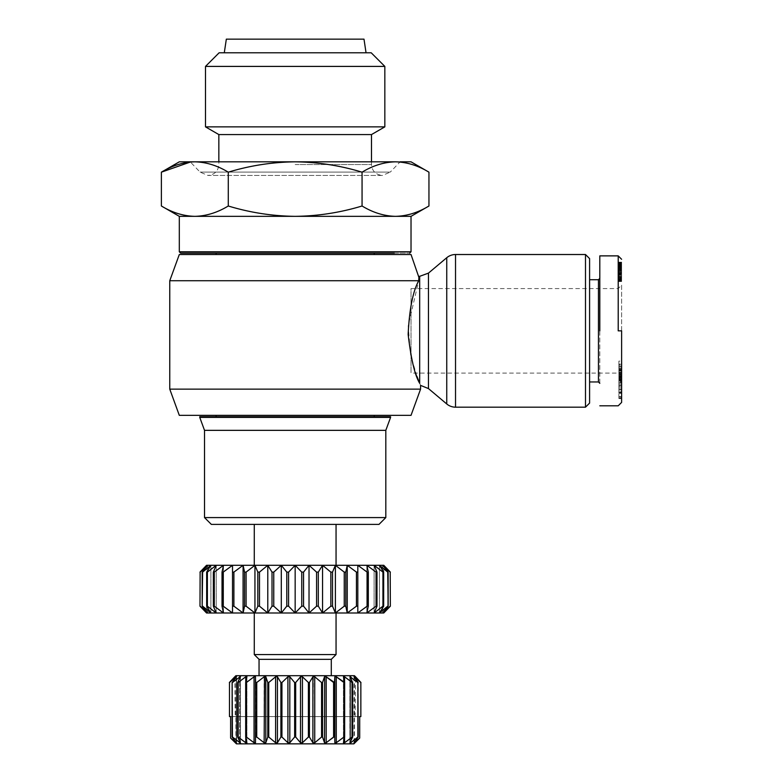 <?xml version="1.0" encoding="UTF-8"?>
<svg xmlns="http://www.w3.org/2000/svg" width="783" height="783" viewBox="0 0 783 783"><rect width="100%" height="100%" fill="white"/><g stroke="black" fill="none" stroke-linecap="round" stroke-linejoin="round"><path stroke-width="0.59" stroke-dasharray="3.92 2.94" d="M374.225 253.154L394.319 253.154C414.608 253.154 414.608 253.154 394.319 253.154M621.614 330.847L621.614 402.403L621.614 330.847M618.208 330.847L618.208 255.875L618.208 330.847M621.614 285.178L621.614 376.506L621.614 285.178L618.208 288.584L411.026 288.584L411.026 373.099L411.026 288.584M621.614 391.96L618.893 391.96L618.893 379.295L618.893 380.058L621.614 380.058L621.614 379.295L621.614 396.883L621.614 388.955L621.614 393.409L618.893 393.409L618.893 392.185L621.614 392.185M618.893 379.295L618.893 388.897L618.893 384.717L621.614 384.717L621.614 388.897L621.614 379.295M618.893 384.717L618.893 383.151L621.614 383.151L621.614 384.717M618.893 382.838L618.893 386.499L621.614 386.499L621.614 382.838M618.893 386.499L618.893 391.803L621.614 391.803L621.614 386.499M618.893 391.803L618.893 393.272M621.614 393.272L621.614 391.803M618.893 377.279L618.893 380.841L621.614 380.841L621.614 377.279L621.614 378.248L618.893 378.248L618.893 377.279L621.614 377.279M618.893 380.685L618.893 377.915L621.614 377.915L621.614 380.685M621.614 371.964L618.893 371.964L618.893 364.956L621.614 364.956L621.614 392.655L621.614 377.915M618.893 377.915L618.893 372.777L621.614 372.737L618.893 372.777L618.893 374.519L621.614 374.519M621.614 364.956L621.614 364.203L618.893 364.203L618.893 368.754L621.614 368.754L621.614 364.956M420.569 389.141L169.764 389.141M169.764 280.725L418.719 280.725L408.207 325.865L410.576 354.67L416.908 376.329M179.307 254.514L411.026 254.514M411.026 415.352L179.307 415.352M419.678 383.298C420.863 386.088 420.863 386.088 419.678 383.298L419.678 276.321M374.225 254.514L216.108 254.514L374.225 254.514M216.108 415.352L374.225 415.352L216.108 415.352M216.108 416.713L374.225 416.713L216.108 416.713M179.307 216.343L411.026 216.343M589.589 381.957L589.589 279.727L589.589 381.957M599.807 383.318L599.807 278.366L599.807 383.318M194.83 216.343C206.223 216.069 217.371 212.624 228.274 205.998C250.08 212.624 272.376 216.069 295.162 216.343C317.957 216.069 340.253 212.624 362.059 205.998L362.059 172.172C372.962 165.546 384.11 162.101 395.503 161.827L411.026 161.827M395.503 161.827L295.162 161.827L395.503 161.827C406.896 162.101 418.044 165.546 428.947 172.172M254.269 565.287L336.054 565.287L254.269 565.287M254.269 524.395L336.054 524.395L254.269 524.395M228.274 205.998L228.274 172.172C250.08 165.546 272.376 162.101 295.162 161.827L400.123 161.827L390.277 172.094L200.056 172.094L390.277 172.094L382.398 175.451L207.926 175.451L200.056 172.094L190.21 161.827L295.162 161.827C317.957 162.101 340.253 165.546 362.059 172.172M218.839 134.568L371.494 134.568M621.614 372.786L618.893 372.786L621.614 372.659M618.893 368.754L618.893 376.457L621.614 376.457L621.614 368.754M618.893 376.457L618.893 374.049L621.614 374.049L621.614 376.789L618.893 376.789M205.498 126.866L384.835 126.866M254.269 613.001L336.054 613.001L254.269 613.001M366.043 52.784L224.29 52.784L366.043 52.784M259.046 675.7L331.287 675.7L259.046 675.7M245.686 682.512L246.909 676.649L246.909 742.901L245.686 737.038L245.686 682.512L246.391 682.512L246.391 737.038L254.054 742.764L255.483 742.764L255.884 737.038L255.884 682.512L256.736 682.512L256.736 737.038L264.145 742.764L265.809 742.764L267.796 737.038L267.796 682.512L268.755 682.512L268.755 737.038L275.596 742.764L277.427 742.764L280.911 737.038L280.911 682.512L281.939 682.512L281.939 737.038L287.899 742.764L289.818 742.764L294.643 737.038L294.643 682.512L295.69 682.512L295.69 737.038L300.515 742.764L302.434 742.764L308.394 737.038L309.422 737.038L312.906 742.764L314.737 742.764L321.578 737.038L322.527 737.038L324.514 742.764L326.188 742.764L334.449 737.038L334.85 742.764L336.279 742.764L344.647 737.038L343.424 742.901L343.424 676.649L344.647 682.512L344.647 737.038M245.754 742.764L246.909 742.901L246.909 676.649L245.754 676.786L238.179 682.512L238.179 737.038L245.754 742.764L245.754 676.786M237.65 682.512L240.498 676.502L240.498 743.047L237.65 737.038L237.65 682.512L238.179 682.512M239.618 742.764L240.498 743.047L240.498 676.502L232.453 682.512L232.453 737.038L239.618 742.764L239.618 676.786M232.13 682.512L236.535 676.404L236.535 743.136L232.13 737.038L232.453 682.512M359.7 716.592L230.623 716.592L230.623 738.085L236.535 743.136L236.535 676.404L229.478 682.512L229.478 716.592L360.963 716.592L355.139 716.592L360.963 716.592L360.963 682.512L354.425 676.786L358.203 682.512L358.203 737.038L354.024 742.764L359.7 738.085M229.478 682.512L229.37 716.592L235.194 716.592L229.478 716.592M234.792 676.786L235.194 716.592M236.437 743.85L353.896 743.85M294.643 737.038L295.69 737.038M344.579 742.764L344.579 676.786L343.443 676.786L343.443 742.764L344.579 742.764L352.154 737.038L349.932 742.764L350.715 742.764L358.203 737.038M357.87 737.038L357.87 682.512L350.715 676.786L349.932 676.786L349.932 742.764L350.715 742.764L350.715 676.786L349.932 676.786L352.673 682.512L352.673 737.038M354.024 742.764L354.024 676.786M390.58 416.713L199.753 416.713M585.498 254.514L585.498 407.18M390.58 417.398L199.753 417.398M589.589 258.605L589.589 403.088M385.813 430.347L204.52 430.347M362.059 205.998C372.962 212.624 384.11 216.069 395.503 216.343C406.896 216.069 418.044 212.624 428.947 205.998M385.813 517.583L204.52 517.583M598.447 279.727L598.447 381.957M190.396 162.022L194.83 161.827C206.223 162.101 217.371 165.546 228.274 172.172M378.992 524.395L211.341 524.395M179.307 161.827L190.21 161.827M599.807 330.847L599.807 259.183M318.319 572.109L318.319 606.179L322.547 613.001L383.768 613.001L383.768 565.287L206.565 565.287L206.565 613.001L309.021 613.001L316.567 606.179L316.567 572.109L309.021 565.287L303.55 572.109L303.55 606.179L309.021 613.001L322.547 613.001L322.547 565.287L318.319 572.109L316.567 572.109M322.547 613.001L330.847 606.179L330.847 572.109L322.547 565.287M335.388 565.287L332.511 572.109L332.511 606.179L335.388 613.001L344.246 606.179L344.246 572.109L335.388 565.287L335.388 613.001M330.847 572.109L332.511 572.109M345.783 606.179L347.241 613.001L356.441 606.179L356.441 572.109L347.241 565.287L345.783 572.109L345.783 606.179L344.246 606.179M344.246 572.109L345.783 572.109M356.441 572.109L357.811 572.109L357.811 613.001L367.129 606.179L367.129 572.109L357.811 565.287L357.811 606.179L356.441 606.179M368.304 606.179L366.845 613.001L376.046 606.179L376.046 572.109L366.845 565.287L368.304 572.109L368.304 606.179L367.129 606.179M367.129 572.109L368.304 572.109M376.985 606.179L374.108 613.001L382.965 606.179L382.965 572.109L374.108 565.287L376.985 572.109L376.985 606.179L376.046 606.179M376.046 572.109L376.985 572.109M383.66 606.179L379.432 613.001L387.732 606.179L387.732 572.109L379.432 565.287L383.66 572.109L383.66 606.179L382.965 606.179M382.965 572.109L383.66 572.109M388.153 606.179L382.672 613.001L390.208 606.179L390.208 572.109L382.672 565.287L388.153 572.109L387.732 606.179M390.208 572.109L390.208 606.179M200.125 606.179L207.661 613.001L202.18 606.179L202.18 572.109L207.661 565.287L200.125 572.109L200.125 606.179L200.125 572.109M202.601 606.179L210.901 613.001L206.673 606.179L206.673 572.109L210.901 565.287L202.601 572.109L202.18 606.179M207.368 606.179L216.225 613.001L213.348 606.179L213.348 572.109L216.225 565.287L207.368 572.109L207.368 606.179L206.673 606.179M206.673 572.109L207.368 572.109M214.288 606.179L223.488 613.001L222.029 606.179L222.029 572.109L223.488 565.287L214.288 572.109L214.288 606.179L213.348 606.179M213.348 572.109L214.288 572.109M223.204 606.179L232.522 613.001L232.522 565.287L223.204 572.109L223.204 606.179L222.029 606.179M222.029 572.109L223.204 572.109M233.892 606.179L243.092 613.001L244.55 606.179L244.55 572.109L243.092 565.287L233.892 572.109L233.892 606.179L232.522 606.179L232.522 572.109L233.892 572.109M246.087 606.179L254.945 613.001L257.822 606.179L257.822 572.109L254.945 565.287L246.087 572.109L246.087 606.179L244.55 606.179M244.55 572.109L246.087 572.109M259.486 606.179L267.786 613.001L272.014 606.179L272.014 572.109L267.786 565.287L259.486 572.109L259.486 606.179L257.822 606.179M257.822 572.109L259.486 572.109M273.766 606.179L281.303 613.001L286.784 606.179L286.784 572.109L281.303 565.287L273.766 572.109L273.766 606.179L272.014 606.179M272.014 572.109L273.766 572.109M301.749 606.179L301.749 572.109L295.162 565.287L288.575 572.109L288.575 606.179L295.162 613.001L301.749 606.179L303.55 606.179M286.784 572.109L288.575 572.109M301.749 572.109L303.55 572.109M621.614 379.226L621.614 385.794L621.614 379.226L618.893 379.226L618.893 382.202L621.614 382.202M621.614 397.079L618.893 396.883L621.614 397.079M621.614 375.223L618.893 375.223L618.893 377.739L621.614 377.739L621.614 374.049M621.614 368.392L621.614 367.863L618.893 367.863L618.893 368.392L621.614 368.392M621.614 398.606L621.614 380.567L621.614 398.606L618.893 398.606L621.614 398.41M621.614 372.062L621.614 361.1L621.614 372.062L618.893 372.062L618.893 369.175L621.614 369.175M621.614 271.29L618.893 271.29L618.893 269.929L621.614 269.92L621.614 281.714L621.614 262.119L621.614 270.624L621.614 268.745L621.614 269.929L618.893 269.929L618.893 269.411L621.614 269.411L618.893 269.039L621.614 269.039M318.319 606.179L316.567 606.179M621.614 392.655L618.893 392.655L618.893 390.893L621.614 390.893M618.893 390.893L618.893 370.516L621.614 370.516L618.893 370.506L618.893 369.87L618.893 372.659M618.893 374.519L618.893 378.042L621.614 378.042M618.893 378.042L618.893 380.323L621.614 380.323M618.893 380.323L618.893 377.69L621.614 377.69M618.893 377.69L618.893 379.501L621.614 379.501M618.893 379.501L618.893 392.655M621.614 385.794L618.893 385.794L618.893 382.809L621.614 382.809M618.893 382.809L618.893 379.226M618.893 382.202L618.893 385.794M618.893 396.609L621.614 396.609M618.893 378.532L621.614 378.532M618.893 377.866L621.614 377.866M618.893 387.096L621.614 387.096L618.893 387.105L618.893 381.673L618.893 387.105M618.893 388.897L621.614 388.897M618.893 385.627L621.614 385.627M621.614 388.955L618.893 388.955L618.893 389.934L621.614 389.934L618.893 389.934L618.893 392.185M618.893 388.955L621.614 389.18M618.893 389.18L618.893 391.96M618.893 375.223L618.893 374.049M618.893 379.843L621.614 379.843M618.893 379.99L621.614 379.99M618.893 371.964L618.893 372.786M618.893 368.91L621.614 368.91M618.893 366.454L621.614 366.454M618.893 373.481L621.614 373.481M618.893 376.085L621.614 376.085M621.614 381.086L618.893 381.086L621.614 381.282M618.893 381.282L618.893 398.606M618.893 398.41L618.893 387.605L621.614 387.605M618.893 387.605L618.893 398.097L621.614 398.097M618.893 398.097L621.614 397.891M618.893 397.891L618.893 380.567L621.614 380.567M618.893 380.567L621.614 380.763M618.893 380.763L618.893 391.843L621.614 391.843M618.893 391.843L618.893 381.086M621.614 377.67L618.893 377.67L618.893 380.518L621.614 380.518M618.893 380.518L618.893 372.062M618.893 369.175L618.893 370.927L621.614 370.927M618.893 370.927L618.893 367.227L621.614 367.227M618.893 367.227L618.893 364.036L621.614 364.036M618.893 364.036L618.893 361.1L621.614 361.1M618.893 361.1L618.893 377.67M618.893 270.566L621.614 270.566M618.893 269.039L621.614 268.823M618.893 268.823L621.614 268.902M618.893 268.902L621.614 269.195M618.893 269.195L618.893 270.624L621.614 270.624M618.893 270.624L621.614 270.429M618.893 270.429L618.893 269.107L621.614 269.107M618.893 269.107L618.893 268.031L621.614 268.031M618.893 268.031L618.893 267.209L621.614 267.209M618.893 267.209L618.893 266.631L621.614 266.631M618.893 266.631L618.893 266.083L621.614 266.083M618.893 266.083L618.893 265.535L621.614 265.535M618.893 265.535L621.614 265.349M618.893 265.349L621.614 265.378M618.893 265.378L621.614 265.799L618.893 265.799L618.893 266.308L621.614 266.308M618.893 266.308L618.893 267.355L621.614 267.355M618.893 267.355L618.893 266.7L621.614 266.7M618.893 266.7L618.893 264.918L621.614 264.918M618.893 264.918L618.893 264.174L621.614 264.174M618.893 264.174L618.893 263.665L621.614 263.665M618.893 263.665L618.893 263.088L621.614 263.088M618.893 263.088L621.614 262.628M618.893 262.628L621.614 262.452M618.893 262.452L621.614 262.256M618.893 262.256L621.614 262.119M618.893 262.119L621.614 262.285M618.893 262.285L621.614 262.52M618.893 262.52L621.614 262.863M618.893 262.863L621.614 263.303M618.893 263.303L618.893 263.842L621.614 263.842M618.893 263.842L618.893 264.488L621.614 264.488M618.893 264.488L621.614 264.634M618.893 264.634L618.893 265.271L621.614 265.271M618.893 265.271L618.893 265.995L621.614 265.995M618.893 265.995L618.893 266.788L621.614 266.788M618.893 266.788L618.893 267.678L621.614 267.678M618.893 267.678L618.893 268.638L621.614 268.638M618.893 268.638L618.893 269.685L621.614 269.685M618.893 269.685L618.893 270.81L621.614 270.81M618.893 270.81L618.893 272.014L621.614 272.014L618.893 272.004L618.893 273.013L621.614 273.013M618.893 273.013L618.893 274.099L621.614 274.099M618.893 274.099L618.893 275.107L621.614 275.107M618.893 275.107L618.893 276.037L621.614 276.037M618.893 276.037L618.893 276.888L621.614 276.888M618.893 276.888L618.893 277.642L621.614 277.642M618.893 277.642L621.614 277.945M618.893 277.945L618.893 278.836L621.614 278.836M618.893 278.836L618.893 279.6L621.614 279.6M618.893 279.6L618.893 280.236L621.614 280.236M618.893 280.236L618.893 280.745L621.614 280.745M618.893 280.745L621.614 281.048M618.893 281.048L621.614 281.332M618.893 281.332L621.614 281.557M618.893 281.557L621.614 281.508M618.893 281.508L621.614 281.254M618.893 281.254L621.614 280.921M618.893 280.921L621.614 280.666M618.893 280.666L618.893 280.089L621.614 280.089M618.893 280.089L618.893 279.404L621.614 279.404M618.893 279.404L618.893 278.572L621.614 278.572M618.893 278.572L618.893 271.29M309.021 565.287L309.021 613.001M618.893 375.419L618.893 370.506L618.893 375.419L621.614 375.419L621.614 370.506L621.614 375.419M618.893 272.709L618.893 278.435L618.893 272.709L621.614 272.709L618.893 272.827L621.614 272.827L621.614 273.561L618.893 273.561L621.614 273.561L621.614 274.5L618.893 274.5L621.614 274.5L621.614 275.156L618.893 275.156L621.614 275.156L621.614 276.213L618.893 276.213L621.614 276.213L621.614 277.084L618.893 277.084L621.614 277.084L618.893 277.554L621.614 277.554L621.614 278.171L618.893 278.171L621.614 278.435L618.893 278.435L621.614 278.435L621.614 272.709L618.893 272.709M618.893 272.004L621.614 272.181L621.614 272.709L621.614 272.004L618.893 272.004L621.614 272.004M205.498 66.408L384.835 66.408M621.614 383.034L621.614 387.105L621.614 381.673L618.893 381.654L621.614 381.673L621.614 383.034L618.893 383.034M618.893 372.718L621.614 372.718M219.132 52.784L371.201 52.784M336.054 654.568L254.269 654.568M330.847 606.179L332.511 606.179M288.575 606.179L286.784 606.179M331.287 659.345L259.046 659.345M295.162 565.287L295.162 613.001M226.336 39.15L363.997 39.15M235.869 675.7L354.454 675.7M355.139 716.592L355.541 676.786M352.154 737.038L352.154 682.512L352.673 682.512M352.154 682.512L349.835 680.721M343.943 737.038L343.943 682.512L344.647 682.512M343.943 682.512L343.424 682.11M336.279 742.764L336.279 676.786L334.85 676.786L334.449 682.512L334.449 737.038M333.597 737.038L333.597 682.512L334.449 682.512M326.188 742.764L326.188 676.786L324.514 676.786L322.527 682.512L322.527 737.038M321.578 737.038L321.578 682.512L322.527 682.512M321.578 682.512L314.737 676.786L312.906 676.786L309.422 682.512L309.422 737.038M313.396 676.424L312.906 742.764M308.394 737.038L308.394 682.512L309.422 682.512M308.394 682.512L302.434 676.786L300.515 676.786L295.69 682.512M294.643 682.512L289.818 676.786L287.899 676.786L281.939 682.512M280.911 682.512L277.427 676.786L275.596 676.786L268.755 682.512M267.796 682.512L265.809 676.786L264.145 676.786L256.736 682.512M255.884 682.512L255.483 676.786L254.054 676.786L246.391 682.512M347.241 613.001L347.241 565.287M281.303 565.287L281.303 613.001M357.811 613.001L357.811 565.287M267.786 565.287L267.786 613.001M360.855 716.592L360.855 682.512M366.845 613.001L366.845 565.287L366.845 613.001M254.945 565.287L254.945 613.001M374.108 613.001L374.108 565.287L374.108 613.001M243.092 565.287L243.092 613.001M379.432 613.001L379.432 565.287L379.432 613.001M232.522 565.287L232.522 613.001M382.672 613.001L382.672 565.287L382.672 613.001M223.488 565.287L223.488 613.001L223.488 565.287M216.225 565.287L216.225 613.001L216.225 565.287M210.901 565.287L210.901 613.001L210.901 565.287M207.661 565.287L207.661 613.001L207.661 565.287M280.911 737.038L281.939 737.038M267.796 737.038L268.755 737.038M255.884 737.038L256.736 737.038M245.686 737.038L246.391 737.038M237.65 737.038L238.179 737.038M446.75 257.715L446.75 403.969M455.53 254.514L455.53 407.18M179.307 251.783L411.026 251.783M295.162 164.547L371.494 164.547L295.162 164.547M428.458 273.12L428.458 388.574M246.89 742.764L246.89 676.786L246.89 742.764M240.401 742.764L240.401 676.786L240.401 742.764M236.309 742.764L236.309 676.786L236.309 742.764M235.908 676.786L235.908 742.764M621.614 376.31L618.893 376.31M618.893 369.909L621.614 369.909M618.893 370.349L621.614 370.349M618.893 366.043L621.614 366.043M354.425 742.235L354.425 677.315M350.715 741.168L350.715 678.372M349.932 742.764L349.932 676.786M344.579 737.361L344.579 682.179M343.443 742.764L343.443 676.786M334.85 676.786L334.85 742.764M324.514 676.786L324.514 742.764M314.737 676.786L314.737 742.764M302.434 676.786L302.434 742.764M300.515 676.786L300.515 742.764M289.818 676.786L289.818 742.764M287.899 676.786L287.899 742.764M277.427 676.786L277.427 742.764M275.596 676.786L275.596 742.764M265.809 676.786L265.809 742.764M264.145 676.786L264.145 742.764M255.483 676.786L255.483 742.764M254.054 676.786L254.054 742.764M245.754 737.361L245.754 682.179M239.618 741.168L239.618 678.372M235.908 742.235L235.908 677.315M371.494 161.827L371.494 164.547C372.013 171.017 375.644 174.658 382.398 175.451L207.926 175.451C214.689 174.658 218.32 171.017 218.839 164.547L218.839 161.827M621.614 379.089L618.893 379.089M618.893 382.73L621.614 382.73M621.614 376.506L618.208 373.099L411.026 373.099M621.614 373.922L618.893 373.922M621.614 369.87L618.893 369.87M349.835 676.502L349.835 743.047L349.835 676.502M343.424 676.649L343.424 742.901"/><path stroke-width="1.17" d="M420.569 389.141L411.026 415.352L179.307 415.352L169.764 389.141L420.569 389.141L420.569 385.393L428.458 388.574L428.458 273.12L446.75 257.715A13.634 13.634 0 0 1 455.53 254.514L585.498 254.514L585.498 407.18L455.53 407.18L455.53 254.514M428.458 388.574L446.75 403.969A13.634 13.634 0 0 0 455.53 407.18M394.319 253.154L295.162 253.154M621.614 330.847L621.614 402.403L621.614 330.847L618.208 330.847L618.208 255.875L618.208 330.847M416.908 376.329L419.678 383.298C420.863 386.088 420.863 386.088 419.678 383.298C414.892 375.429 411.046 359.152 408.149 334.458C409.352 309.373 412.866 291.462 418.719 280.725L169.764 280.725L169.764 389.141M418.885 277.358L411.026 254.514L179.307 254.514L169.764 280.725M374.225 254.514L374.225 253.154L216.108 253.154L216.108 254.514M216.108 415.352L216.108 416.713M374.225 415.352L374.225 416.713M199.753 416.713L390.58 416.713L390.58 417.398L199.753 417.398L199.753 416.713M585.498 407.18L589.589 403.088L589.589 258.605L585.498 254.514M179.307 251.783L411.026 251.783L411.026 216.343L179.307 216.343L179.307 251.783L180.667 253.154L216.108 253.154M199.753 417.398L204.52 430.347L385.813 430.347L390.58 417.398M179.307 216.343L161.386 205.998C172.289 212.624 183.437 216.069 194.83 216.343C183.437 216.069 172.289 212.624 161.386 205.998L161.386 172.172L190.396 162.022M204.52 430.347L204.52 517.583L385.813 517.583L385.813 430.347M589.589 381.957L598.447 381.957L598.447 279.727L599.807 278.366M589.589 279.727L598.447 279.727M204.52 517.583L211.341 524.395L378.992 524.395L385.813 517.583M598.447 381.957L599.807 383.318M400.123 161.827L411.026 161.827L428.947 172.172L428.947 205.998C418.044 212.624 406.896 216.069 395.503 216.343C384.11 216.069 372.962 212.624 362.059 205.998C340.253 212.624 317.957 216.069 295.162 216.343C272.376 216.069 250.08 212.624 228.274 205.998C217.371 212.624 206.223 216.069 194.83 216.343M336.054 565.287L336.054 524.395M254.269 565.287L254.269 524.395M371.494 161.827L371.494 134.568L218.839 134.568L218.839 161.827M295.162 126.866L205.498 126.866L205.498 66.408L384.835 66.408L384.835 126.866L295.162 126.866M384.835 66.408L371.201 52.784L219.132 52.784L205.498 66.408M259.046 675.7L259.046 659.345L254.269 654.568L336.054 654.568L336.054 613.001M254.269 654.568L254.269 613.001M259.046 659.345L331.287 659.345L336.054 654.568M366.043 52.784L363.997 39.15L226.336 39.15L224.29 52.784M331.287 675.7L331.287 659.345M355.139 676.375L360.963 682.512L354.454 675.7L235.869 675.7L229.37 682.512L234.792 676.786M229.478 682.512L229.478 716.592L229.478 682.512L236.535 676.404L232.13 682.512L232.13 737.038L236.535 743.136L230.623 738.085L236.437 743.85L230.623 738.085L230.623 716.592L229.478 716.592M232.453 682.512L240.498 676.502L237.65 682.512L237.65 737.038L240.498 743.047L232.453 737.038L232.13 682.512M238.179 682.512L245.754 676.786L246.909 676.649L245.686 682.512L245.686 737.038L246.909 742.901L245.754 742.764L238.179 737.038L238.179 682.512L237.65 682.512M246.391 682.512L254.054 676.786L255.483 676.786L255.483 742.764L254.054 742.764L246.391 737.038L246.391 682.512L245.686 682.512M256.736 682.512L264.145 676.786L265.809 676.786L267.796 682.512L267.796 737.038L265.809 742.764L264.145 742.764L256.736 737.038L256.736 682.512L255.884 682.512M268.755 682.512L275.596 676.786L277.427 676.786L280.911 682.512L280.911 737.038L277.427 742.764L275.596 742.764L268.755 737.038L268.755 682.512L267.796 682.512M281.939 682.512L287.899 676.786L289.818 676.786L294.643 682.512L294.643 737.038L289.818 742.764L287.899 742.764L281.939 737.038L281.939 682.512L280.911 682.512M295.69 682.512L300.515 676.786L302.434 676.786L308.394 682.512L308.394 737.038L302.434 742.764L300.515 742.764L295.69 737.038L295.69 682.512L294.643 682.512M309.422 682.512L312.906 676.786L314.737 676.786L321.578 682.512L321.578 737.038L314.737 742.764L312.906 742.764L309.422 737.038L309.422 682.512L308.394 682.512M322.527 682.512L324.514 676.786L326.188 676.786L333.597 682.512L333.597 737.038L326.188 742.764L324.514 742.764L322.527 737.038L322.527 682.512L321.578 682.512M334.449 682.512L334.85 676.786L336.279 676.786L343.943 682.512L343.943 737.038L336.279 742.764L334.85 742.764L334.449 682.512L326.188 676.786L326.188 742.764M344.647 682.512L343.443 676.786L344.579 676.786L352.154 682.512L352.154 737.038L344.579 742.764L343.443 742.764L344.647 737.038L344.647 682.512L336.279 676.786L336.279 742.764M352.673 682.512L349.932 676.786L357.87 682.512L357.87 737.038L350.715 742.764L349.932 742.764L352.673 737.038L352.673 682.512L352.154 682.512M349.932 676.786L350.715 676.786L349.932 676.786M359.7 738.085L353.896 743.85L359.7 738.085L359.7 716.592L359.7 738.085L354.024 742.764L358.203 737.038L357.87 682.512M358.203 682.512L354.024 676.786L360.855 682.512L360.855 716.592L359.7 716.592M354.024 676.786L354.425 677.315M360.855 716.592L360.855 682.512M240.498 676.502L239.618 676.786L239.618 678.372M418.719 280.725C419.032 274.862 419.032 274.862 418.719 280.725L418.876 277.632M362.059 205.998L362.059 172.172C340.253 165.546 317.957 162.101 295.162 161.827L194.83 161.827C183.437 162.101 172.289 165.546 161.386 172.172L179.307 161.827L194.83 161.827C206.223 162.101 217.371 165.546 228.274 172.172L228.274 205.998M428.947 172.172C418.044 165.546 406.896 162.101 395.503 161.827L295.162 161.827C272.376 162.101 250.08 165.546 228.274 172.172M395.503 161.827C384.11 162.101 372.962 165.546 362.059 172.172M599.807 330.847L599.807 255.875L599.807 330.847M621.614 259.281L618.208 255.875L599.807 255.875L599.807 259.183M206.565 565.287L199.978 572.109L206.565 565.287L383.768 565.287L390.355 572.109L383.768 565.287M382.672 565.287L390.208 572.109L390.355 606.179L383.768 613.001L206.565 613.001L199.978 606.179L200.125 572.109L207.661 565.287L202.18 572.109L202.18 606.179L202.601 572.109L210.901 565.287L206.673 572.109L206.673 606.179L207.368 606.179L207.368 572.109L216.225 565.287L213.348 572.109L213.348 606.179L214.288 606.179L214.288 572.109L223.488 565.287L222.029 572.109L222.029 606.179L223.204 606.179L223.204 572.109L232.522 565.287L232.522 606.179L233.892 606.179L233.892 572.109L243.092 565.287L244.55 572.109L244.55 606.179L246.087 606.179L246.087 572.109L254.945 565.287L257.822 572.109L257.822 606.179L259.486 606.179L259.486 572.109L267.786 565.287L272.014 572.109L272.014 606.179L273.766 606.179L273.766 572.109L281.303 565.287L286.784 572.109L286.784 606.179L288.575 606.179L288.575 572.109L295.162 565.287L301.749 572.109L301.749 606.179L303.55 606.179L303.55 572.109L309.021 565.287L316.567 572.109L316.567 606.179L318.319 606.179L318.319 572.109L322.547 565.287L330.847 572.109L330.847 606.179L332.511 606.179L332.511 572.109L335.388 565.287L344.246 572.109L344.246 606.179L345.783 606.179L345.783 572.109L347.241 565.287L356.441 572.109L356.441 606.179L357.811 606.179L357.811 565.287L367.129 572.109L367.129 606.179L368.304 606.179L368.304 572.109L366.845 565.287L376.046 572.109L376.046 606.179L376.985 606.179L376.985 572.109L374.108 565.287L382.965 572.109L382.965 606.179L383.66 606.179L383.66 572.109L379.432 565.287L387.732 572.109L388.153 606.179L388.153 572.109L382.672 565.287M383.768 613.001L390.355 606.179L390.208 572.109M383.66 572.109L382.965 572.109M376.985 572.109L376.046 572.109M368.304 572.109L367.129 572.109M357.811 565.287L357.811 572.109L356.441 572.109M345.783 572.109L344.246 572.109M332.511 572.109L330.847 572.109M318.319 572.109L316.567 572.109M303.55 572.109L301.749 572.109M288.575 572.109L286.784 572.109M273.766 572.109L272.014 572.109M259.486 572.109L257.822 572.109M246.087 572.109L244.55 572.109M233.892 572.109L232.522 572.109L232.522 565.287M223.204 572.109L222.029 572.109M214.288 572.109L213.348 572.109M207.368 572.109L206.673 572.109M200.125 572.109L199.978 606.179L206.565 613.001M202.18 606.179L207.661 613.001L200.125 606.179M206.673 606.179L210.901 613.001L202.601 606.179M213.348 606.179L216.225 613.001L207.368 606.179M222.029 606.179L223.488 613.001L214.288 606.179M232.522 613.001L232.522 606.179L232.522 613.001L223.204 606.179M244.55 606.179L243.092 613.001L233.892 606.179M257.822 606.179L254.945 613.001L246.087 606.179M272.014 606.179L267.786 613.001L259.486 606.179M286.784 606.179L281.303 613.001L273.766 606.179M301.749 606.179L295.162 613.001L288.575 606.179M316.567 606.179L309.021 613.001L303.55 606.179M330.847 606.179L322.547 613.001L318.319 606.179M344.246 606.179L335.388 613.001L332.511 606.179M356.441 606.179L347.241 613.001L345.783 606.179M357.811 613.001L357.811 606.179L357.811 613.001L367.129 606.179M376.046 606.179L366.845 613.001L368.304 606.179M382.965 606.179L374.108 613.001L376.985 606.179M387.732 606.179L379.432 613.001L383.66 606.179M390.208 606.179L382.672 613.001L388.153 606.179M349.835 680.721L344.579 676.786L344.579 682.179M324.671 676.551L324.514 742.764M264.527 676.551L264.145 742.764M354.425 742.235L354.024 742.764M350.715 741.168L350.715 742.764L349.932 742.764M352.673 737.038L352.154 737.038M344.647 737.038L343.943 737.038M334.449 737.038L333.597 737.038M322.527 737.038L321.578 737.038M309.422 737.038L308.394 737.038M347.241 613.001L347.241 565.287M295.69 737.038L294.643 737.038M335.388 613.001L335.388 565.287M322.547 613.001L322.547 565.287M281.939 737.038L280.911 737.038M309.021 613.001L309.021 565.287M243.092 565.287L243.092 613.001M268.755 737.038L267.796 737.038M295.162 613.001L295.162 565.287M254.945 565.287L254.945 613.001M281.303 613.001L281.303 565.287M267.786 565.287L267.786 613.001M256.736 737.038L255.884 737.038M246.391 737.038L245.686 737.038M238.179 737.038L237.65 737.038M353.896 743.85L236.437 743.85M419.678 383.298L419.678 276.321L418.964 276.321M446.75 403.969L446.75 257.715M350.715 678.372L350.715 676.786M344.579 742.764L344.579 737.361M334.85 742.764L334.85 676.786M314.737 742.764L314.737 676.786M312.906 742.764L312.906 676.786M302.434 742.764L302.434 676.786M300.515 742.764L300.515 676.786M289.818 742.764L289.818 676.786M287.899 742.764L287.899 676.786M277.427 742.764L277.427 676.786M275.596 742.764L275.596 676.786M265.809 742.764L265.809 676.786M255.483 742.764L255.483 676.786M254.054 742.764L254.054 676.786M245.754 742.764L245.754 737.361M245.754 682.179L245.754 676.786M239.618 742.764L239.618 741.168M235.908 742.764L235.908 742.235M235.908 677.315L235.908 676.786M411.026 251.783L409.666 253.154M218.839 134.568L205.498 126.866M428.458 273.12L419.678 276.321M411.026 216.343L428.947 205.998M621.614 402.403L618.208 405.809L599.807 405.809M371.494 134.568L384.835 126.866"/></g></svg>
